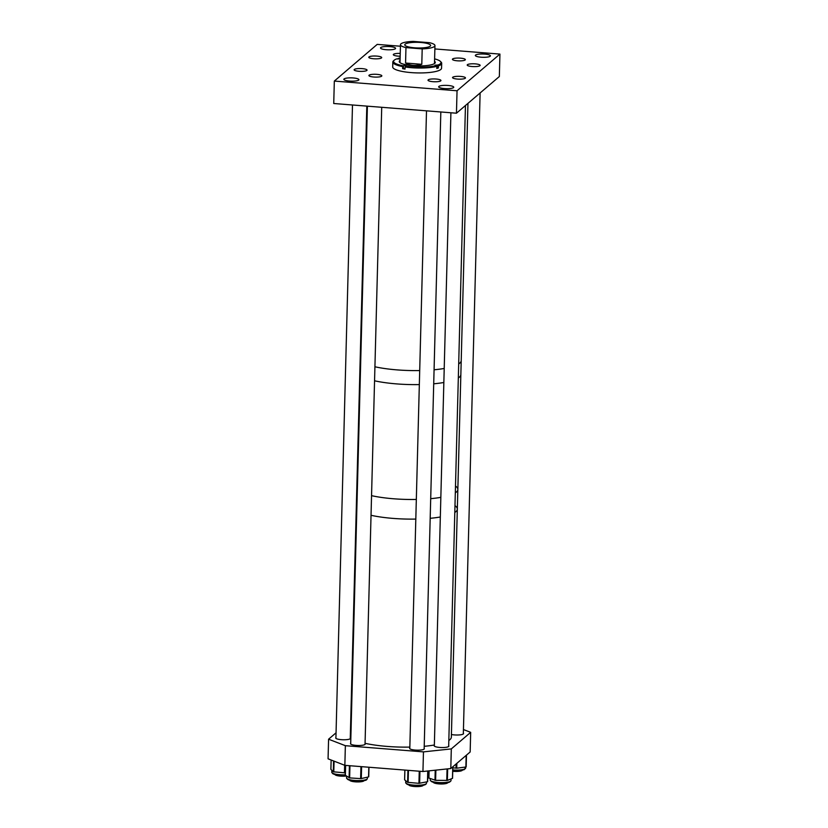 <?xml version="1.0" encoding="UTF-8"?>
<svg xmlns="http://www.w3.org/2000/svg" width="828" height="828" viewBox="0 0 828 828"><rect width="100%" height="100%" fill="white"/><g stroke="black" fill="none" stroke-linecap="round" stroke-linejoin="round"><path stroke-width="1.24" d="M359.031 71.291A6.458 1.408 1.5 0 0 367.052 70.132A6.458 1.408 1.5 0 0 362.146 68.631A6.458 1.408 1.5 0 0 354.125 69.79A6.458 1.408 1.5 0 0 359.031 71.291M373.811 77.014A6.458 1.408 1.5 0 0 381.832 75.855A6.458 1.408 1.5 0 0 376.926 74.354A6.458 1.408 1.5 0 0 368.905 75.514A6.458 1.408 1.5 0 0 373.811 77.014M432.92 81.682A6.458 1.408 1.5 0 0 440.941 80.523A6.458 1.408 1.5 0 0 436.035 79.022A6.458 1.408 1.5 0 0 428.014 80.192A6.458 1.408 1.5 0 0 432.92 81.682M457.449 79.074A6.458 1.408 1.5 0 0 465.471 77.915A6.458 1.408 1.5 0 0 460.565 76.414A6.458 1.408 1.5 0 0 452.543 77.573A6.458 1.408 1.5 0 0 457.449 79.074M472.115 66.53A6.458 1.408 1.5 0 0 480.126 65.371A6.458 1.408 1.5 0 0 475.22 63.87A6.458 1.408 1.5 0 0 467.209 65.039A6.458 1.408 1.5 0 0 472.115 66.53M457.325 60.806A6.458 1.408 1.5 0 0 465.346 59.647A6.458 1.408 1.5 0 0 460.44 58.146A6.458 1.408 1.5 0 0 452.419 59.316A6.458 1.408 1.5 0 0 457.325 60.806M400.245 53.416A6.458 1.408 1.5 0 0 393.321 54.638A6.458 1.408 1.5 0 0 398.216 56.138A6.458 1.408 1.5 0 0 400.172 56.221M373.687 58.757A6.458 1.408 1.5 0 0 381.708 57.587A6.458 1.408 1.5 0 0 376.802 56.097A6.458 1.408 1.5 0 0 368.781 57.256A6.458 1.408 1.5 0 0 373.687 58.757M481.058 57.204A7.545 1.646 1.5 0 0 490.414 55.849A7.545 1.646 1.5 0 0 484.69 54.099A7.545 1.646 1.5 0 0 475.334 55.455A7.545 1.646 1.5 0 0 481.058 57.204M386.221 49.711A7.545 1.646 1.5 0 0 395.577 48.355A7.545 1.646 1.5 0 0 389.853 46.606A7.545 1.646 1.5 0 0 380.497 47.962A7.545 1.646 1.5 0 0 386.221 49.711M349.561 81.061A7.545 1.646 1.5 0 0 358.917 79.705A7.545 1.646 1.5 0 0 353.194 77.956A7.545 1.646 1.5 0 0 343.837 79.312A7.545 1.646 1.5 0 0 349.561 81.061M444.398 88.565A7.545 1.646 1.5 0 0 453.754 87.209A7.545 1.646 1.5 0 0 448.031 85.46A7.545 1.646 1.5 0 0 438.674 86.816A7.545 1.646 1.5 0 0 444.398 88.565M334.326 81.072L457.046 90.769L456.456 113.208L333.736 103.5L334.326 81.072L377.206 44.391L400.431 46.223M434.866 48.945L499.936 54.089L499.346 76.528L456.456 113.208M457.046 90.769L499.936 54.089M405.047 68.372L402.625 68.693L402.677 66.582L403.464 65.65L405.451 65.609L406.103 65.888L405.492 66.168A23.722 5.175 1.5 0 0 436.273 65.547L435.062 65.164L437.857 65.06A23.722 5.175 1.5 0 0 440.413 61.417A23.722 5.175 1.5 0 0 434.607 58.871M400.059 60.382A18.019 3.933 1.5 0 0 399.262 61.5A18.019 3.933 1.5 0 0 407.397 65.019A18.019 3.933 1.5 0 0 425.789 65.65A18.019 3.933 1.5 0 0 435.29 62.442A18.019 3.933 1.5 0 0 434.545 61.293M435.207 62.793A18.019 3.933 1.5 0 0 434.524 61.986M397.657 59.036L398.268 58.405L399.489 58.778L396.695 58.891A23.722 5.175 1.5 0 0 394.19 60.216L393.476 60.858A24.436 5.33 1.5 0 0 392.824 62.028L392.7 66.944A24.436 5.33 1.5 0 0 403.733 71.705A24.436 5.33 1.5 0 0 428.676 72.564A24.436 5.33 1.5 0 0 441.552 68.217L441.686 63.311A24.436 5.33 1.5 0 0 441.096 62.1L440.413 61.417M402.625 68.693A24.436 5.33 1.5 0 0 403.805 68.9A24.436 5.33 1.5 0 0 405.027 69.097L405.078 66.985A24.436 5.33 1.5 0 0 436.853 66.343L436.273 65.547M392.824 62.028A24.436 5.33 1.5 0 0 402.677 66.582M400.121 57.97A23.722 5.175 1.5 0 0 398.268 58.405M436.853 66.343L436.801 68.445A24.436 5.33 1.5 0 0 438.374 67.958L438.436 65.857A24.436 5.33 1.5 0 0 441.686 63.311M438.436 65.857L437.857 65.06M405.078 66.985L405.492 66.168M394.19 60.216A23.722 5.175 1.5 0 0 403.091 65.764M400.038 61.075A18.019 3.933 1.5 0 0 399.324 61.852M438.374 67.958L436.822 67.72M430.27 46.14A12.937 2.826 1.5 0 0 430.643 45.488A12.937 2.826 1.5 0 0 419.32 42.383A12.937 2.826 1.5 0 0 405.161 44.153A12.937 2.826 1.5 0 0 404.778 44.805A12.937 2.826 1.5 0 0 416.111 47.91A12.937 2.826 1.5 0 0 430.27 46.14M422.197 48.893A17.243 3.767 1.5 0 0 434.452 46.471A17.243 3.767 1.5 0 0 434.959 45.602A17.243 3.767 1.5 0 0 429.453 42.683L413.234 41.4A17.243 3.767 1.5 0 0 400.98 43.822A17.243 3.767 1.5 0 0 400.473 44.691A17.243 3.767 1.5 0 0 405.968 47.61L405.565 63.031C410.243 65.66 415.656 66.085 421.794 64.315L422.197 48.893L405.968 47.61M421.794 64.315L405.565 63.031M360.904 354.146A51.74 11.292 1.5 0 0 360.315 354.508M360.139 361.381A51.74 11.292 1.5 0 0 360.697 361.774A51.74 11.292 1.5 0 1 360.139 361.381M374.929 366.773A51.74 11.292 1.5 0 0 397.036 369.888A51.74 11.292 1.5 0 0 419.703 370.561A51.74 11.292 1.5 0 1 374.929 366.773M359.766 375.405A51.74 11.292 1.5 0 0 360.335 375.788A51.74 11.292 1.5 0 1 359.766 375.405M374.556 380.797A51.74 11.292 1.5 0 0 396.674 383.902A51.74 11.292 1.5 0 0 419.33 384.585A51.74 11.292 1.5 0 1 413.721 384.616A51.74 11.292 1.5 0 1 374.556 380.797M434.079 369.785A51.74 11.292 1.5 0 0 444.222 368.47A51.74 11.292 1.5 0 1 434.079 369.785M467.955 103.386L461.217 360.594A51.74 11.292 1.5 0 1 458.691 363.947A51.74 11.292 1.5 0 0 461.217 360.594L457.843 489.483A51.74 11.292 1.5 0 0 455.493 485.995M433.706 383.809A51.74 11.292 1.5 0 0 443.849 382.495A51.74 11.292 1.5 0 1 433.706 383.809M458.319 377.972A51.74 11.292 1.5 0 0 460.844 374.608A51.74 11.292 1.5 0 1 458.319 377.972M356.754 490.279A51.74 11.292 1.5 0 0 357.323 490.662A51.74 11.292 1.5 0 1 356.754 490.279M371.555 495.661A51.74 11.292 1.5 0 0 393.662 498.777A51.74 11.292 1.5 0 0 416.329 499.45A51.74 11.292 1.5 0 1 410.719 499.491A51.74 11.292 1.5 0 1 371.555 495.661M356.247 509.903A51.74 11.292 1.5 0 0 356.816 510.296A51.74 11.292 1.5 0 1 356.247 509.903M371.037 515.295A51.74 11.292 1.5 0 0 393.145 518.411A51.74 11.292 1.5 0 0 415.811 519.084A51.74 11.292 1.5 0 1 371.037 515.295M430.705 498.673A51.74 11.292 1.5 0 0 440.838 497.359A51.74 11.292 1.5 0 1 430.705 498.673M457.843 489.483A51.74 11.292 1.5 0 1 455.317 492.836A51.74 11.292 1.5 0 0 457.843 489.483L457.325 509.116A51.74 11.292 1.5 0 0 454.976 505.629M430.187 518.307A51.74 11.292 1.5 0 0 440.33 516.993A51.74 11.292 1.5 0 1 430.187 518.307M457.325 509.116A51.74 11.292 1.5 0 1 454.8 512.47A51.74 11.292 1.5 0 0 457.325 509.116L451.353 737.127A51.74 11.292 1.5 0 1 448.828 740.48M434.348 745.386A7.369 1.604 1.5 0 0 434.151 745.738A7.369 1.604 1.5 0 0 439.74 747.446A7.369 1.604 1.5 0 0 448.879 746.121A7.369 1.604 1.5 0 0 448.693 745.759M409.819 747.995A7.369 1.604 1.5 0 0 409.622 748.357A7.369 1.604 1.5 0 0 415.211 750.064A7.369 1.604 1.5 0 0 424.34 748.74A7.369 1.604 1.5 0 0 424.164 748.377M451.426 734.508A7.369 1.604 1.5 0 0 454.396 734.912A7.369 1.604 1.5 0 0 463.535 733.587A7.369 1.604 1.5 0 0 463.349 733.215M350.71 743.327A7.369 1.604 1.5 0 0 350.513 743.679A7.369 1.604 1.5 0 0 356.102 745.386A7.369 1.604 1.5 0 0 365.231 744.072A7.369 1.604 1.5 0 0 365.055 743.699M335.93 737.593A7.369 1.604 1.5 0 0 335.723 737.955A7.369 1.604 1.5 0 0 341.312 739.663A7.369 1.604 1.5 0 0 350.451 738.338A7.369 1.604 1.5 0 0 350.275 737.976M422.942 771.51L423.46 751.876L345.359 745.697L344.852 765.331L422.942 771.51L450.794 768.539L470.159 751.969L470.677 732.345L451.312 748.905L450.794 768.539M423.46 751.876L451.312 748.905M463.442 729.54L470.677 732.345M345.359 745.697L328.581 739.207L328.064 758.831L344.852 765.331M328.581 739.207L336.054 732.811M345.369 775.287L349.633 777.906L360.987 778.63L368.553 776.912L368.936 767.235M404.633 779.81L407.614 782.325L418.937 783.329L427.641 781.694L427.941 770.971M429.059 770.858L428.904 778.051L435.6 780.338L447.358 780.421L452.543 778.32L452.844 766.79M452.812 767.784L456.745 768.198L466.112 766.966L466.485 755.115L466.174 766.894M330.9 769.378L331.138 760.021L330.879 769.336L333.301 771.81L345.39 772.876M334.978 774.542A7.173 1.563 1.5 0 0 345.286 776.115A7.173 1.563 1.5 0 0 346.321 776.002M349.758 780.266A7.173 1.563 1.5 0 0 351.683 781.29A7.173 1.563 1.5 0 0 359.321 781.891A7.173 1.563 1.5 0 0 364.072 780.638M408.866 784.934A7.173 1.563 1.5 0 0 417.312 786.6A7.173 1.563 1.5 0 0 423.18 785.317M433.396 782.325A7.173 1.563 1.5 0 0 434.027 782.895A7.173 1.563 1.5 0 0 441.831 783.981A7.173 1.563 1.5 0 0 447.71 782.698M452.73 771.282A7.173 1.563 1.5 0 0 453.485 771.354A7.173 1.563 1.5 0 0 462.366 770.164M350.275 737.924A51.74 11.292 1.5 0 0 350.844 738.307M365.065 743.316A51.74 11.292 1.5 0 0 409.839 747.094M424.215 746.318A51.74 11.292 1.5 0 0 434.358 745.003M403.391 68.455L403.464 65.65M398.827 59.026L398.837 58.498M437.215 67.761L437.287 64.967M360.17 781.073A9.677 2.111 -178.5 0 1 347.294 778.879M367.363 778.568C366.069 780.504 367.063 780.214 360.232 781.083C353.277 781.58 348.723 780.556 346.58 778.02A10.391 2.267 1.5 0 0 360.428 780.525A10.391 2.267 1.5 0 0 367.363 778.568L367.394 777.181M361.608 766.656L361.298 778.589M368.812 767.225L368.553 776.912M345.628 765.393L345.369 775.391M349.406 765.693L349.095 777.792M349.954 765.734L349.633 777.906M360.936 766.604L360.615 778.62M425.426 784.437A9.677 2.111 -178.5 0 1 415.128 785.751A9.677 2.111 -178.5 0 1 406.403 783.557M426.472 783.236L425.892 784.292C424.143 785.399 420.852 785.907 416.029 785.803C412.499 785.027 409.932 786.859 405.689 782.698A10.391 2.267 1.5 0 0 414.735 785.182A10.391 2.267 1.5 0 0 426.141 783.785A10.391 2.267 1.5 0 0 426.472 783.236L426.503 781.942M404.892 770.081L404.633 779.893M407.925 770.319L407.614 782.325M408.442 770.361L408.121 782.439M419.247 771.21L418.937 783.329M419.941 771.272L419.63 783.298M427.745 770.992L427.455 781.756M450.235 781.446A9.677 2.111 -178.5 0 1 440.537 783.164A9.677 2.111 -178.5 0 1 430.933 780.939M430.239 779.955A10.391 2.267 1.5 0 0 430.218 780.079A10.391 2.267 1.5 0 0 430.229 780.204A10.391 2.267 1.5 0 0 440.838 782.626A10.391 2.267 1.5 0 0 451.001 780.628A10.391 2.267 1.5 0 0 450.991 780.504M429.101 770.847L428.904 778.051M435.228 770.195L434.969 780.255M435.87 770.133L435.6 780.338M447.058 768.933L446.758 780.493M447.669 768.87L447.358 780.421M452.761 766.852L452.461 778.382M464.022 769.626A9.677 2.111 -178.5 0 1 452.75 770.495L462.076 770.216L464.332 769.585L465.688 767.038M452.761 769.957A10.391 2.267 1.5 0 0 464.694 769.005A10.391 2.267 1.5 0 0 465.657 768.094M456.135 763.975L456.021 768.187M456.87 763.344L456.745 768.198M466.174 755.384L465.874 767.018M345.348 774.811A10.391 2.267 1.5 0 1 331.8 772.296L332.794 773.725L335.154 774.584L345.338 775.37A9.677 2.111 -178.5 0 1 332.514 773.155M333.591 760.973L333.301 771.81M334.077 761.16L333.787 771.944M344.645 765.248L344.438 772.938M345.338 765.372L345.141 772.928M399.996 62.659L400.473 44.691M434.483 63.559L434.959 45.602M346.58 778.02L346.632 776.198M368.977 767.235L368.729 776.819M345.586 765.393L345.328 775.339M405.689 782.698L405.741 780.794M404.861 770.081L404.602 779.852M451.043 778.951L451.001 780.628C448.745 784.416 434.514 784.23 430.249 780.38L430.26 778.537M428.976 770.868L428.79 777.958M331.8 772.296L331.852 770.34M366.814 106.119L350.254 738.7M352.49 104.99L335.909 738.328M367.394 106.17L350.689 744.051M381.718 107.298L365.034 744.424M440.827 111.977L424.143 749.102M426.503 110.838L409.798 748.719M465.46 105.508L448.672 746.483M450.908 112.774L434.327 746.1M480.116 92.974L463.328 733.95"/></g></svg>
